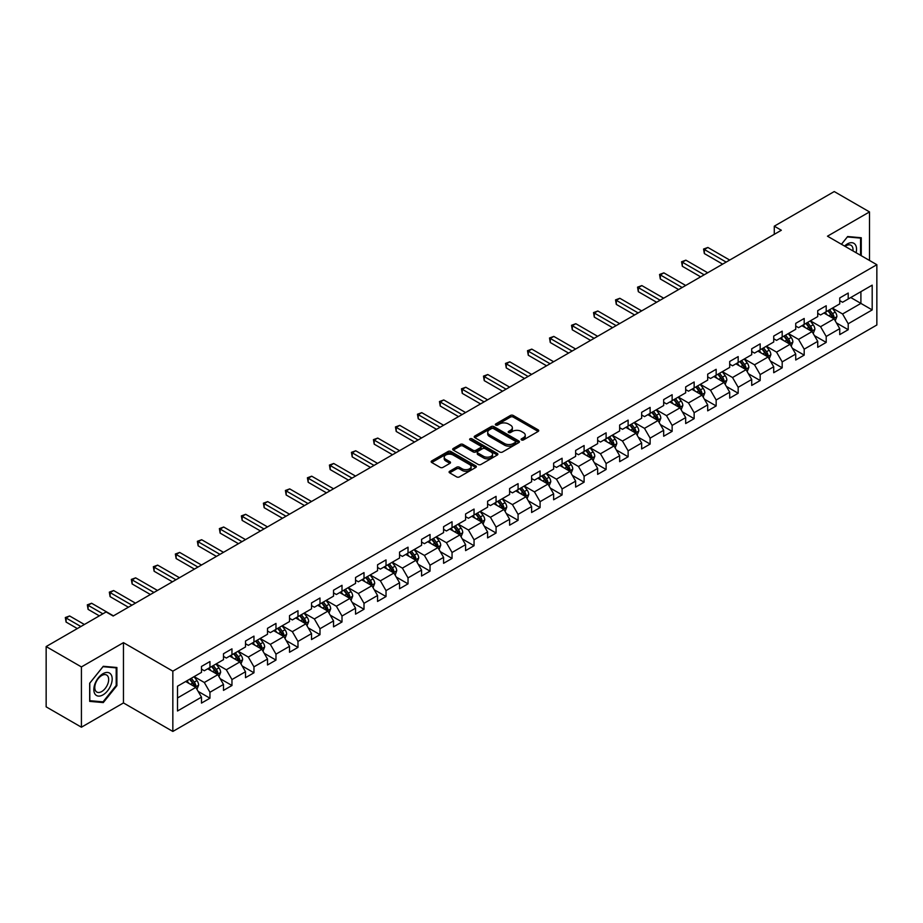 <?xml version="1.0" encoding="UTF-8"?>
<svg xmlns="http://www.w3.org/2000/svg" width="923" height="923" viewBox="0 0 923 923"><rect width="100%" height="100%" fill="white"/><g stroke="black" fill="none" stroke-linecap="round" stroke-linejoin="round"><path stroke-width="1.38" d="M521.495 439.936A1.373 0.796 0 0 0 523.433 439.936L538.155 431.445A1.961 1.131 0 0 0 538.732 430.649A1.961 1.131 0 0 0 538.155 429.841L513.223 415.454A1.961 1.131 0 0 0 510.454 415.454L495.743 423.945A1.373 0.796 0 0 0 495.339 424.511A1.373 0.796 0 0 0 495.743 425.065A1.373 0.796 0 0 0 497.682 425.065L499.585 423.969A6.265 3.623 0 0 1 508.446 423.969L510.523 425.168A6.265 3.623 0 0 1 512.357 427.73A6.265 3.623 0 0 1 510.523 430.28L508.619 431.387A1.373 0.796 0 0 0 508.215 431.941A1.373 0.796 0 0 0 508.619 432.506A1.373 0.796 0 0 0 510.557 432.506L512.461 431.399A6.265 3.623 0 0 1 521.322 431.399L523.399 432.599A6.265 3.623 0 0 1 525.245 435.16A6.265 3.623 0 0 1 523.399 437.721L521.495 438.817A1.373 0.796 0 0 0 521.103 439.383A1.373 0.796 0 0 0 521.495 439.936L521.495 438.817M449.663 471.261A1.961 1.131 0 0 0 449.086 472.057A1.961 1.131 0 0 0 449.663 472.853L456.654 476.891A1.961 1.131 0 0 0 459.423 476.891L475.772 467.465A1.961 1.131 0 0 0 476.337 466.657A1.961 1.131 0 0 0 475.772 465.861L450.839 451.474A1.961 1.131 0 0 0 448.07 451.474L431.733 460.9A1.961 1.131 0 0 0 431.156 461.708A1.961 1.131 0 0 0 431.733 462.504L440.179 467.384A1.961 1.131 0 0 0 442.948 467.384L449.939 463.346A1.961 1.131 0 0 0 450.516 462.55A1.961 1.131 0 0 0 449.939 461.742L445.751 459.331A5.238 3.023 0 0 1 444.217 457.185A5.238 3.023 0 0 1 447.447 454.393A5.238 3.023 0 0 1 453.158 455.051L469.565 464.523A5.238 3.023 0 0 1 471.099 466.657A5.238 3.023 0 0 1 467.869 469.461A5.238 3.023 0 0 1 462.158 468.803L459.423 467.223A1.961 1.131 0 0 0 456.654 467.223L449.663 471.261L449.663 472.853L456.654 468.849L456.654 467.223M123.463 642.65L81.42 666.925L46.15 646.562L46.15 706.845L81.42 727.209L123.463 702.934L172.843 731.443L172.843 671.159L123.463 642.65L123.463 702.934M869.512 260.471L869.512 211.921L827.47 236.196L876.85 264.705L172.843 671.159M869.512 211.921L834.242 191.557L774.282 226.181L774.282 234.327M46.15 646.562L106.11 611.949L113.16 616.022L781.331 230.254L774.282 226.181M499.724 452.028A1.961 1.131 0 0 0 502.493 452.028L518.83 442.602A1.961 1.131 0 0 0 519.407 441.794A1.961 1.131 0 0 0 518.83 440.998L493.909 426.611A1.961 1.131 0 0 0 491.14 426.611L474.791 436.037A1.961 1.131 0 0 0 474.226 436.844A1.961 1.131 0 0 0 474.791 437.64L499.724 452.028M470.568 440.236A1.373 0.796 0 0 1 471.953 440.433L471.953 438.794L497.301 453.435A1.961 1.131 0 0 1 497.878 454.231A1.961 1.131 0 0 1 497.301 455.027L480.964 464.465A1.961 1.131 0 0 1 478.195 464.465L453.262 450.066L453.262 448.474A1.961 1.131 0 0 0 452.685 449.27A1.961 1.131 0 0 0 453.262 450.066M453.262 448.474L460.254 444.436A1.961 1.131 0 0 1 463.023 444.436L473.13 450.274A1.961 1.131 0 0 0 475.91 450.274L480.548 447.597A1.961 1.131 0 0 0 481.114 446.79A1.961 1.131 0 0 0 480.548 445.994L470.015 439.913A1.373 0.796 0 0 1 469.622 439.36A1.373 0.796 0 0 1 470.465 438.633A1.373 0.796 0 0 1 471.953 438.794M172.843 731.443L876.85 324.988L876.85 264.705M198.168 691.408L209.948 698.203L209.948 692.262L223.493 684.439L223.493 690.381L231.961 685.501L231.961 679.547L245.506 671.736L245.506 677.678L253.963 672.786L253.963 666.844L267.508 659.022L267.508 664.975L275.977 660.083L275.977 654.142L289.522 646.319L289.522 652.261L297.979 647.381L297.979 641.427L311.524 633.616L311.524 639.558L319.993 634.666L319.993 628.725L333.538 620.902L333.538 626.855L342.006 621.964L342.006 616.022L355.551 608.199L355.551 614.141L364.008 609.261L364.008 603.307L377.553 595.497L377.553 601.438L386.022 596.546L386.022 590.605L399.567 582.782L399.567 588.736L408.024 583.844L408.024 577.902L421.569 570.079L421.569 576.021L430.037 571.141L430.037 565.188L443.582 557.377L443.582 563.318L452.051 558.427L452.051 552.485L465.596 544.662L465.596 550.616L474.053 545.724L474.053 539.782L487.598 531.96L487.598 537.901L496.066 533.021L496.066 527.068L509.611 519.257L509.611 525.199L518.08 520.307L518.08 514.365L531.613 506.542L531.613 512.496L540.082 507.604L540.082 501.662L553.627 493.84L553.627 499.781L562.095 494.901L562.095 488.948L575.64 481.125L575.64 487.079L584.097 482.187L584.097 476.245L597.643 468.423L597.643 474.364L606.111 469.484L606.111 463.542L619.656 455.72L619.656 461.662L628.125 456.781L628.125 450.828L641.658 443.005L641.658 448.959L650.127 444.067L650.127 438.125L663.672 430.303L663.672 436.244L672.14 431.364L672.14 425.411L685.685 417.6L685.685 423.542L694.142 418.661L694.142 412.708L707.687 404.885L707.687 410.839L716.156 405.947L716.156 400.005L729.701 392.183L729.701 398.125L738.169 393.244L738.169 387.291L751.714 379.48L751.714 385.422L760.171 380.53L760.171 374.588L773.716 366.766L773.716 372.719L782.185 367.827L782.185 361.885L795.73 354.063L795.73 360.005L804.187 355.124L804.187 349.171L817.732 341.36L817.732 347.302L826.2 342.41L826.2 336.468L839.745 328.646L839.745 334.599L848.214 329.707L848.214 323.765L872.189 309.92L872.189 285.149L860.905 291.668L860.905 303.402L872.189 309.92M209.948 698.203L201.479 703.095L201.479 697.142L177.504 710.998L177.504 686.227L201.479 672.382L201.479 666.441L209.948 661.549L209.948 667.502L223.493 659.68L223.493 653.726L231.961 648.846L231.961 654.788L245.506 646.965L245.506 641.024L253.963 636.132L253.963 642.085L267.508 634.263L267.508 628.321L275.977 623.429L275.977 629.371L289.522 621.56L289.522 615.606L297.979 610.726L297.979 616.668L311.524 608.845L311.524 602.904L319.993 598.012L319.993 603.965L333.538 596.143L333.538 590.201L342.006 585.309L342.006 591.251L355.551 583.44L355.551 577.486L364.008 572.606L364.008 578.548L377.553 570.726L377.553 564.784L386.022 559.892L386.022 565.845L399.567 558.023L399.567 552.081L408.024 547.189L408.024 553.131L421.569 545.32L421.569 539.367L430.037 534.486L430.037 540.428L443.582 532.606L443.582 526.664L452.051 521.772L452.051 527.725L465.596 519.903L465.596 513.961L474.053 509.069L474.053 515.011L487.598 507.2L487.598 501.247L496.066 496.366L496.066 502.308L509.611 494.486L509.611 488.544L518.08 483.652L518.08 489.605L531.613 481.783L531.613 475.841L540.082 470.949L540.082 476.891L553.627 469.08L553.627 463.127L562.095 458.246L562.095 464.188L575.64 456.366L575.64 450.424L584.097 445.532L584.097 451.485L597.643 443.663L597.643 437.71L606.111 432.829L606.111 438.771L619.656 430.96L619.656 425.007L628.125 420.127L628.125 426.068L641.658 418.246L641.658 412.304L650.127 407.412L650.127 413.366L663.672 405.543L663.672 399.59L672.14 394.709L672.14 400.651L685.685 392.829L685.685 386.887L694.142 381.995L694.142 387.948L707.687 380.126L707.687 374.184L716.156 369.292L716.156 375.246L729.701 367.423L729.701 361.47L738.169 356.59L738.169 362.531L751.714 354.709L751.714 348.767L760.171 343.875L760.171 349.829L773.716 342.006L773.716 336.064L782.185 331.172L782.185 337.114L795.73 329.303L795.73 323.35L804.187 318.47L804.187 324.411L817.732 316.589L817.732 310.647L826.2 305.755L826.2 311.709L839.745 303.886L839.745 297.944L848.214 293.053L848.214 298.994L872.189 285.149M207.687 668.794L217.851 674.667L204.306 682.489L194.142 676.617M201.479 669.129L204.306 670.756L209.948 667.502M204.306 682.489L209.948 692.262M217.851 674.667L223.493 684.439M229.7 656.091L239.853 661.953L226.308 669.775L216.155 663.914M223.493 656.415L226.308 658.053L231.961 654.788M226.308 669.775L231.961 679.547M239.853 661.953L245.506 671.736M251.714 643.389L261.867 649.25L248.322 657.072L238.169 651.211M245.506 643.712L248.322 645.339L253.963 642.085M248.322 657.072L253.963 666.844M261.867 649.25L267.508 659.022M273.716 630.674L283.88 636.547L270.335 644.369L260.171 638.497M267.508 631.009L270.335 632.636L275.977 629.371M270.335 644.369L275.977 654.142M283.88 636.547L289.522 646.319M295.729 617.972L305.882 623.833L292.337 631.655L282.184 625.794M289.522 618.295L292.337 619.933L297.979 616.668M292.337 631.655L297.979 641.427M305.882 623.833L311.524 633.616M317.731 605.269L327.896 611.13L314.351 618.952L304.186 613.091M311.524 605.592L314.351 607.219L319.993 603.965M314.351 618.952L319.993 628.725M327.896 611.13L333.538 620.902M339.745 592.554L349.898 598.427L336.364 606.238L326.2 600.377M333.538 592.889L336.364 594.516L342.006 591.251M336.364 606.238L342.006 616.022M349.898 598.427L355.551 608.199M361.758 579.852L371.911 585.713L358.366 593.535L348.213 587.674M355.551 580.175L358.366 581.802L364.008 578.548M358.366 593.535L364.008 603.307M371.911 585.713L377.553 595.497M383.76 567.149L393.925 573.01L380.38 580.832L370.215 574.96M377.553 567.472L380.38 569.099L386.022 565.845M380.38 580.832L386.022 590.605M393.925 573.01L399.567 582.782M405.774 554.435L415.927 560.307L402.382 568.118L392.229 562.257M399.567 554.769L402.382 556.396L408.024 553.131M402.382 568.118L408.024 577.902M415.927 560.307L421.569 570.079M427.776 541.732L437.94 547.593L424.395 555.415L414.242 549.554M421.569 542.055L424.395 543.682L430.037 540.428M424.395 555.415L430.037 565.188M437.94 547.593L443.582 557.377M449.789 529.029L459.942 534.89L446.409 542.712L436.244 536.84M443.582 529.352L446.409 530.979L452.051 527.725M446.409 542.712L452.051 552.485M459.942 534.89L465.596 544.662M471.803 516.315L481.956 522.187L468.411 529.998L458.258 524.137M465.596 516.649L468.411 518.276L474.053 515.011M468.411 529.998L474.053 539.782M481.956 522.187L487.598 531.96M493.805 503.612L503.97 509.473L490.425 517.295L480.26 511.434M487.598 503.935L490.425 505.562L496.066 502.308M490.425 517.295L496.066 527.068M503.97 509.473L509.611 519.257M515.819 490.909L525.972 496.77L512.427 504.593L502.274 498.72M509.611 491.232L512.427 492.859L518.08 489.605M512.427 504.593L518.08 514.365M525.972 496.77L531.613 506.542M537.821 478.195L547.985 484.067L534.44 491.878L524.287 486.017M531.613 478.529L534.44 480.156L540.082 476.891M534.44 491.878L540.082 501.662M547.985 484.067L553.627 493.84M559.834 465.492L569.999 471.353L556.454 479.175L546.289 473.314M553.627 465.815L556.454 467.442L562.095 464.188M556.454 479.175L562.095 488.948M569.999 471.353L575.64 481.125M581.848 452.789L592.001 458.65L578.456 466.473L568.303 460.6M575.64 453.112L578.456 454.739L584.097 451.485M578.456 466.473L584.097 476.245M592.001 458.65L597.643 468.423M603.85 440.075L614.014 445.947L600.469 453.758L590.305 447.897M597.643 440.398L600.469 442.036L606.111 438.771M600.469 453.758L606.111 463.542M614.014 445.947L619.656 455.72M625.863 427.372L636.016 433.233L622.471 441.056L612.318 435.195M619.656 427.695L622.471 429.322L628.125 426.068M622.471 441.056L628.125 450.828M636.016 433.233L641.658 443.005M647.877 414.669L658.03 420.53L644.485 428.353L634.332 422.48M641.658 414.992L644.485 416.619L650.127 413.366M644.485 428.353L650.127 438.125M658.03 420.53L663.672 430.303M669.879 401.955L680.043 407.828L666.498 415.638L656.334 409.777M663.672 402.278L666.498 403.916L672.14 400.651M666.498 415.638L672.14 425.411M680.043 407.828L685.685 417.6M691.892 389.252L702.045 395.113L688.5 402.936L678.347 397.075M685.685 389.575L688.5 391.202L694.142 387.948M688.5 402.936L694.142 412.708M702.045 395.113L707.687 404.885M713.894 376.538L724.059 382.41L710.514 390.233L700.349 384.36M707.687 376.872L710.514 378.499L716.156 375.246M710.514 390.233L716.156 400.005M724.059 382.41L729.701 392.183M735.908 363.835L746.061 369.696L732.516 377.519L722.363 371.657M729.701 364.158L732.516 365.796L738.169 362.531M732.516 377.519L738.169 387.291M746.061 369.696L751.714 379.48M757.921 351.132L768.074 356.993L754.529 364.816L744.376 358.955M751.714 351.455L754.529 353.082L760.171 349.829M754.529 364.816L760.171 374.588M768.074 356.993L773.716 366.766M779.923 338.418L790.088 344.291L776.543 352.113L766.378 346.24M773.716 338.753L776.543 340.379L782.185 337.114M776.543 352.113L782.185 361.885M790.088 344.291L795.73 354.063M801.937 325.715L812.09 331.576L798.545 339.399L788.392 333.538M795.73 326.038L798.545 327.677L804.187 324.411M798.545 339.399L804.187 349.171M812.09 331.576L817.732 341.36M823.939 313.012L834.104 318.873L820.559 326.696L810.394 320.835M817.732 313.335L820.559 314.962L826.2 311.709M820.559 326.696L826.2 336.468M834.104 318.873L839.745 328.646M850.752 297.529L860.905 303.402L842.572 313.982L832.408 308.12M839.745 300.633L842.572 302.259L848.214 298.994M842.572 313.982L848.214 323.765M81.42 666.925L81.42 727.209M177.504 697.961L195.838 687.37L185.685 681.509M195.838 687.37L201.479 697.142M836.434 322.912L848.214 329.707M814.421 335.614L826.2 342.41M792.407 348.317L804.187 355.124M770.405 361.031L782.185 367.827M748.391 373.734L760.171 380.53M726.389 386.437L738.169 393.244M704.376 399.151L716.156 405.947M682.362 411.854L694.142 418.661M660.36 424.557L672.14 431.364M638.347 437.271L650.127 444.067M616.345 449.974L628.125 456.781M594.331 462.677L606.111 469.484M572.318 475.391L584.097 482.187M550.316 488.094L562.095 494.901M528.302 500.797L540.082 507.604M506.289 513.511L518.08 520.307M484.287 526.214L496.066 533.021M462.273 538.917L474.053 545.724M440.271 551.631L452.051 558.427M418.257 564.334L430.037 571.141M396.244 577.048L408.024 583.844M374.242 589.751L386.022 596.546M352.228 602.454L364.008 609.261M330.226 615.168L342.006 621.964M308.213 627.871L319.993 634.666M286.199 640.574L297.979 647.381M264.197 653.288L275.977 660.083M242.184 665.991L253.963 672.786M220.182 678.693L231.961 685.501M861.263 255.706L861.263 237.753L847.649 236.53L841.441 244.26M89.669 701.376L103.284 702.588L116.898 685.651L116.898 667.502L103.284 666.291L89.669 683.228L89.669 701.376M116.194 685.247L116.898 685.651M101.853 701.757L103.284 702.588M522.049 440.133L523.399 439.348A6.265 3.623 0 0 0 525.245 436.787L525.245 435.16M512.357 427.73L512.357 429.357A6.265 3.623 0 0 1 510.523 431.918L509.173 432.691M538.132 431.456L513.223 417.081A1.961 1.131 0 0 0 510.454 417.081L496.286 425.261M518.807 442.613L493.909 428.237A1.961 1.131 0 0 0 491.14 428.237L474.826 437.652M515.369 442.359A1.373 0.796 0 0 0 515.772 441.794A1.373 0.796 0 0 0 515.369 441.24L493.493 428.607A1.373 0.796 0 0 0 491.555 428.607L489.548 429.76A6.265 3.623 0 0 0 487.713 432.322A6.265 3.623 0 0 0 489.548 434.883L504.5 443.513A6.265 3.623 0 0 0 513.361 443.513L515.369 442.359L515.369 443.986A1.373 0.796 0 0 0 515.772 443.421L515.772 441.794M487.713 432.322L487.713 433.948A6.265 3.623 0 0 0 489.548 436.51L489.548 434.883M515.369 443.986L513.361 445.14A6.265 3.623 0 0 1 504.5 445.14L489.548 436.51M453.285 450.089L460.254 446.063L460.254 444.436M481.114 446.79L481.114 448.428A1.961 1.131 0 0 1 480.548 449.224L475.91 451.901A1.961 1.131 0 0 1 473.13 451.901L463.023 446.063A1.961 1.131 0 0 0 460.254 446.063M471.953 440.433L497.278 455.039M483.629 456.331A5.238 3.023 0 0 0 489.34 456.989A5.238 3.023 0 0 0 492.57 454.185A5.238 3.023 0 0 0 491.036 452.051L485.256 448.716A1.961 1.131 0 0 0 482.487 448.716L477.849 451.393A1.961 1.131 0 0 0 477.272 452.189A1.961 1.131 0 0 0 477.849 452.985L483.629 456.331L483.629 457.958A5.238 3.023 0 0 0 489.34 458.616A5.238 3.023 0 0 0 492.57 455.824L492.57 454.185M477.272 452.189L477.272 453.816A1.961 1.131 0 0 0 477.849 454.624L477.849 452.985M483.629 457.958L477.849 454.624M471.099 466.657L471.099 468.296A5.238 3.023 0 0 1 467.869 471.088A5.238 3.023 0 0 1 462.158 470.43L459.423 468.849A1.961 1.131 0 0 0 456.654 468.849M444.217 457.185L444.217 458.812A5.238 3.023 0 0 0 445.751 460.958L445.751 459.331M449.916 463.358L445.751 460.958M475.737 467.476L450.839 453.101A1.961 1.131 0 0 0 448.07 453.101L431.756 462.515M835.211 320.8L836.896 316.577A5.284 3.057 -120 0 0 835.211 312.078L832.292 308.19M827.216 314.905L825.243 312.262M729.701 260.067L707.872 247.468L704.353 249.498L704.353 253.571L722.64 264.14M827.919 310.716L830.838 314.605A5.284 3.057 60 0 1 832.35 317.777L834.046 316.808A5.284 3.057 -120 0 0 832.523 313.624L829.615 309.736M828.289 310.497L831.519 314.812A2.688 1.558 60 0 1 832.015 315.631L834.046 316.808M704.353 253.571L703.568 249.048L726.17 262.097M703.568 249.048L707.872 247.468M859.682 237.615L860.559 238.111L860.559 255.302M841.464 244.272L847.36 236.934L860.559 238.111M856.094 252.729A12.968 7.488 120 0 0 853.844 243.291A12.968 7.488 120 0 0 844.557 246.06M852.956 250.906A9.818 5.665 120 0 0 850.983 245.276A9.818 5.665 120 0 0 845.122 246.395M103.007 694.869A12.968 7.488 120 0 0 112.179 678.982A12.968 7.488 120 0 0 103.007 673.686A12.968 7.488 120 0 0 93.834 689.573A12.968 7.488 120 0 0 103.007 694.869M101.726 691.546A9.818 5.665 120 0 0 108.141 682.893A9.818 5.665 120 0 0 106.63 675.036A9.818 5.665 120 0 0 101.726 675.521A9.818 5.665 120 0 0 95.311 684.174A9.818 5.665 120 0 0 96.811 692.042A9.818 5.665 120 0 0 101.726 691.546M89.819 683.101L103.007 666.683L116.194 667.871L116.194 685.454L103.007 701.861L89.819 700.684L89.785 683.078M115.329 667.364L116.194 667.871M813.209 333.515L814.882 329.28A5.284 3.057 -120 0 0 813.198 324.781L810.29 320.892M805.214 327.607L803.229 324.965M707.687 272.77L685.87 260.171L682.339 262.213L682.339 266.286L700.638 276.842M805.917 323.419L808.825 327.307A5.284 3.057 60 0 1 810.336 330.492L812.032 329.511A5.284 3.057 -120 0 0 810.521 326.327L807.602 322.439M806.287 323.212L809.517 327.515A2.688 1.558 60 0 1 810.002 328.334L812.032 329.511M682.339 266.286L681.566 261.763L704.168 274.812M681.566 261.763L685.87 260.171M791.196 346.217L792.88 341.995A5.284 3.057 -120 0 0 791.184 337.483L788.277 333.607M783.2 340.31L781.227 337.68M685.685 285.472L663.856 272.873L660.326 274.916L660.326 278.988L678.624 289.545M783.904 336.122L786.811 340.01A5.284 3.057 60 0 1 788.334 343.194L790.019 342.214A5.284 3.057 -120 0 0 788.507 339.041L785.6 335.153M784.273 335.914L787.504 340.229A2.688 1.558 60 0 1 787.988 341.049L790.019 342.214M660.326 278.988L659.553 274.466L682.155 287.514M659.553 274.466L663.856 272.873M769.194 358.92L770.867 354.697A5.284 3.057 -120 0 0 769.182 350.198L766.263 346.31M761.187 353.024L759.214 350.382M663.672 298.187L641.843 285.588L638.324 287.618L638.324 291.691L656.622 302.259M761.89 348.836L764.809 352.724A5.284 3.057 60 0 1 766.321 355.897L768.017 354.928A5.284 3.057 -120 0 0 766.494 351.744L763.586 347.856M762.26 348.617L765.49 352.932A2.688 1.558 60 0 1 765.986 353.751L768.017 354.928M638.324 291.691L637.539 287.168L660.141 300.217M637.539 287.168L641.843 285.588M747.18 371.634L748.853 367.4A5.284 3.057 -120 0 0 747.169 362.901L744.261 359.012M739.185 365.727L737.2 363.085M641.658 310.889L619.841 298.291L616.31 300.333L616.31 304.405L634.609 314.962M739.888 361.539L742.796 365.427A5.284 3.057 60 0 1 744.307 368.612L746.003 367.631A5.284 3.057 -120 0 0 744.492 364.447L741.584 360.558M740.258 361.331L743.488 365.635A2.688 1.558 60 0 1 743.973 366.454L746.003 367.631M616.31 304.405L615.537 299.883L638.139 312.932M615.537 299.883L619.841 298.291M725.166 384.337L726.851 380.114A5.284 3.057 -120 0 0 725.166 375.603L722.248 371.727M717.171 378.43L715.198 375.799M619.656 323.604L597.827 310.993L594.297 313.035L594.297 317.108L612.595 327.677M717.875 374.242L720.794 378.13A5.284 3.057 60 0 1 722.305 381.314L723.99 380.334A5.284 3.057 -120 0 0 722.478 377.161L719.571 373.273M718.244 374.034L721.474 378.349A2.688 1.558 60 0 1 721.971 379.168L723.99 380.334M594.297 317.108L593.524 312.585L616.126 325.634M593.524 312.585L597.827 310.993M703.164 397.04L704.837 392.817A5.284 3.057 -120 0 0 703.153 388.318L700.245 384.43M695.169 391.144L693.185 388.502M597.643 336.307L575.825 323.708L572.295 325.738L572.295 329.811L590.593 340.379M695.873 386.956L698.78 390.844A5.284 3.057 60 0 1 700.292 394.017L701.988 393.048A5.284 3.057 -120 0 0 700.476 389.864L697.557 385.976M696.23 386.737L699.461 391.052A2.688 1.558 60 0 1 699.957 391.871L701.988 393.048M572.295 329.811L571.522 325.288L594.124 338.337M571.522 325.288L575.825 323.708M681.151 409.754L682.835 405.52A5.284 3.057 -120 0 0 681.139 401.02L678.232 397.132M673.155 403.847L671.183 401.205M575.64 349.009L553.812 336.41L550.281 338.453L550.281 342.525L568.58 353.082M673.859 399.659L676.767 403.547A5.284 3.057 60 0 1 678.29 406.731L679.974 405.751A5.284 3.057 -120 0 0 678.463 402.566L675.555 398.678M674.228 399.451L677.459 403.755A2.688 1.558 60 0 1 677.944 404.574L679.974 405.751M550.281 342.525L549.508 338.003L572.11 351.052M549.508 338.003L553.812 336.41M659.149 422.457L660.822 418.234A5.284 3.057 -120 0 0 659.137 413.735L656.218 409.847M651.142 416.55L649.169 413.919M553.627 361.724L531.798 349.113L528.279 351.155L528.279 355.228L546.578 365.796M651.846 412.362L654.765 416.25A5.284 3.057 60 0 1 656.276 419.434L657.972 418.454A5.284 3.057 -120 0 0 656.449 415.281L653.542 411.393M652.215 412.154L655.445 416.469A2.688 1.558 60 0 1 655.941 417.288L657.972 418.454M528.279 355.228L527.495 350.705L550.096 363.754M527.495 350.705L531.798 349.113M637.135 435.171L638.808 430.937A5.284 3.057 -120 0 0 637.124 426.438L634.216 422.549M629.14 429.264L627.155 426.622M531.613 374.426L509.796 361.828L506.266 363.858L506.266 367.931L524.564 378.499M629.844 425.076L632.751 428.964A5.284 3.057 60 0 1 634.263 432.137L635.959 431.168A5.284 3.057 -120 0 0 634.447 427.984L631.528 424.095M630.213 424.857L633.443 429.172A2.688 1.558 60 0 1 633.928 429.991L635.959 431.168M506.266 367.931L505.492 363.408L528.094 376.457M505.492 363.408L509.796 361.828M615.122 447.874L616.806 443.64A5.284 3.057 -120 0 0 615.122 439.14L612.203 435.252M607.126 441.967L605.153 439.325M509.611 387.129L487.782 374.53L484.252 376.572L484.252 380.645L502.55 391.202M607.83 437.779L610.738 441.667A5.284 3.057 60 0 1 612.261 444.851L613.945 443.871A5.284 3.057 -120 0 0 612.434 440.686L609.526 436.798M608.199 437.571L611.43 441.875A2.688 1.558 60 0 1 611.914 442.694L613.945 443.871M484.252 380.645L483.479 376.123L506.081 389.171M483.479 376.123L487.782 374.53M593.12 460.577L594.793 456.354A5.284 3.057 -120 0 0 593.108 451.855L590.201 447.967M585.124 454.681L583.14 452.039M487.598 399.844L465.78 387.233L462.25 389.275L462.25 393.348L480.548 403.916M585.828 450.493L588.736 454.37A5.284 3.057 60 0 1 590.247 457.554L591.943 456.573A5.284 3.057 -120 0 0 590.432 453.401L587.513 449.513M586.186 450.274L589.416 454.589A2.688 1.558 60 0 1 589.912 455.408L591.943 456.573M462.25 393.348L461.477 388.825L484.067 401.874M461.477 388.825L465.78 387.233M571.106 473.291L572.791 469.057A5.284 3.057 -120 0 0 571.095 464.557L568.187 460.669M563.111 467.384L561.138 464.742M465.596 412.546L443.767 399.947L440.236 401.978L440.236 406.051L458.535 416.619M563.815 463.196L566.722 467.084A5.284 3.057 60 0 1 568.233 470.257L569.929 469.288A5.284 3.057 -120 0 0 568.418 466.103L565.511 462.215M564.184 462.977L567.414 467.292A2.688 1.558 60 0 1 567.899 468.111L569.929 469.288M440.236 406.051L439.463 401.54L462.065 414.577M439.463 401.54L443.767 399.947M549.104 485.994L550.777 481.76A5.284 3.057 -120 0 0 549.093 477.26L546.174 473.372M541.097 480.087L539.124 477.445M443.582 425.249L421.753 412.65L418.234 414.692L418.234 418.765L436.533 429.322M541.801 475.899L544.72 479.787A5.284 3.057 60 0 1 546.231 482.971L547.927 481.991A5.284 3.057 -120 0 0 546.404 478.806L543.497 474.918M542.17 475.691L545.401 480.006A2.688 1.558 60 0 1 545.897 480.814L547.927 481.991M418.234 418.765L417.45 414.242L440.052 427.291M417.45 414.242L421.753 412.65M527.091 498.697L528.764 494.474A5.284 3.057 -120 0 0 527.079 489.975L524.172 486.086M519.095 492.801L517.111 490.159M421.569 437.964L399.751 425.365L396.221 427.395L396.221 431.468L414.519 442.036M519.799 488.613L522.706 492.49A5.284 3.057 60 0 1 524.218 495.674L525.914 494.693A5.284 3.057 -120 0 0 524.402 491.521L521.483 487.632M520.168 488.394L523.399 492.709A2.688 1.558 60 0 1 523.883 493.528L525.914 494.693M396.221 431.468L395.448 426.945L418.05 439.994M395.448 426.945L399.751 425.365M505.077 511.411L506.762 507.177A5.284 3.057 -120 0 0 505.077 502.677L502.158 498.789M497.082 505.504L495.109 502.862M399.567 450.666L377.738 438.067L374.207 440.098L374.207 444.171L392.506 454.739M497.785 501.316L500.693 505.204A5.284 3.057 60 0 1 502.216 508.377L503.9 507.408A5.284 3.057 -120 0 0 502.389 504.223L499.481 500.335M498.155 501.097L501.385 505.412A2.688 1.558 60 0 1 501.87 506.231L503.9 507.408M374.207 444.171L373.434 439.66L396.036 452.708M373.434 439.66L377.738 438.067M483.075 524.114L484.748 519.891A5.284 3.057 -120 0 0 483.064 515.38L480.156 511.492M475.08 518.207L473.095 515.565M377.553 463.369L355.724 450.77L352.205 452.812L352.205 456.885L370.504 467.442M475.772 514.019L478.691 517.907A5.284 3.057 60 0 1 480.202 521.091L481.898 520.111A5.284 3.057 -120 0 0 480.387 516.926L477.468 513.05M476.141 513.811L479.372 518.126A2.688 1.558 60 0 1 479.868 518.934L481.898 520.111M352.205 456.885L351.432 452.362L374.023 465.411M351.432 452.362L355.724 450.77M461.062 536.817L462.746 532.594A5.284 3.057 -120 0 0 461.05 528.094L458.143 524.206M453.066 530.921L451.093 528.279M355.551 476.083L333.722 463.484L330.192 465.515L330.192 469.588L348.49 480.156M453.77 526.733L456.677 530.621A5.284 3.057 60 0 1 458.189 533.794L459.885 532.813A5.284 3.057 -120 0 0 458.373 529.64L455.466 525.752M454.139 526.514L457.37 530.829A2.688 1.558 60 0 1 457.854 531.648L459.885 532.813M330.192 469.588L329.419 465.065L352.021 478.114M329.419 465.065L333.722 463.484M439.048 549.531L440.733 545.297A5.284 3.057 -120 0 0 439.048 540.797L436.129 536.909M431.053 543.624L429.08 540.982M333.538 488.786L311.709 476.187L308.19 478.218L308.19 482.291L326.488 492.859M431.756 539.436L434.675 543.324A5.284 3.057 60 0 1 436.187 546.497L437.883 545.528A5.284 3.057 -120 0 0 436.36 542.343L433.452 538.455M432.126 539.228L435.356 543.532A2.688 1.558 60 0 1 435.852 544.351L437.883 545.528M308.19 482.291L307.405 477.779L330.007 490.828M307.405 477.779L311.709 476.187M417.046 562.234L418.719 558.011A5.284 3.057 -120 0 0 417.034 553.5L414.127 549.612M409.051 556.327L407.066 553.685M311.524 501.489L289.707 488.89L286.176 490.932L286.176 495.005L304.475 505.562M409.754 552.139L412.662 556.027A5.284 3.057 60 0 1 414.173 559.211L415.869 558.23A5.284 3.057 -120 0 0 414.358 555.046L411.439 551.169M410.124 551.931L413.354 556.246A2.688 1.558 60 0 1 413.839 557.065L415.869 558.23M286.176 495.005L285.403 490.482L308.005 503.531M285.403 490.482L289.707 488.89M395.298 574.787L396.717 570.714A5.284 3.057 -120 0 0 395.021 566.214L392.113 562.326M387.037 569.041L385.064 566.399M289.522 514.203L267.693 501.604L264.163 503.635L264.163 507.708L282.461 518.276M387.741 564.853L390.648 568.741A5.284 3.057 60 0 1 392.171 571.914L393.856 570.933A5.284 3.057 -120 0 0 392.344 567.76L389.437 563.872M388.11 564.634L391.34 568.949A2.688 1.558 60 0 1 391.825 569.768L393.856 570.933M264.163 507.708L263.39 503.185L285.992 516.234M263.39 503.185L267.693 501.604M373.03 587.651L374.703 583.417A5.284 3.057 -120 0 0 373.019 578.917L370.1 575.029M365.035 581.744L363.051 579.102M267.508 526.906L245.68 514.307L242.161 516.338L242.161 520.41L260.459 530.979M365.727 577.556L368.646 581.444A5.284 3.057 60 0 1 370.158 584.628L371.854 583.648A5.284 3.057 -120 0 0 370.342 580.463L367.423 576.575M366.096 577.348L369.327 581.652A2.688 1.558 60 0 1 369.823 582.471L371.854 583.648M242.161 520.41L241.376 515.899L263.978 528.948M241.376 515.899L245.68 514.307M351.017 600.354L352.701 596.131A5.284 3.057 -120 0 0 351.005 591.62L348.098 587.732M343.021 594.447L341.037 591.805M245.495 539.609L223.678 527.01L220.147 529.052L220.147 533.125L238.446 543.682M343.725 590.259L346.633 594.147A5.284 3.057 60 0 1 348.144 597.331L349.84 596.35A5.284 3.057 -120 0 0 348.329 593.177L345.421 589.289M344.094 590.051L347.325 594.366A2.688 1.558 60 0 1 347.809 595.185L349.84 596.35M220.147 533.125L219.374 528.602L241.976 541.651M219.374 528.602L223.678 527.01M329.003 613.057L330.688 608.834A5.284 3.057 -120 0 0 329.003 604.334L326.084 600.446M321.008 607.161L319.035 604.519M223.493 552.323L201.664 539.724L198.145 541.755L198.145 545.828L216.432 556.396M321.712 602.973L324.631 606.861A5.284 3.057 60 0 1 326.142 610.034L327.838 609.065A5.284 3.057 -120 0 0 326.315 605.88L323.408 601.992M322.081 602.754L325.311 607.069A2.688 1.558 60 0 1 325.807 607.888L327.838 609.065M198.145 545.828L197.36 541.305L219.962 554.354M197.36 541.305L201.664 539.724M307.001 625.771L308.674 621.537A5.284 3.057 -120 0 0 306.99 617.037L304.082 613.149M299.006 619.864L297.021 617.222M201.479 565.026L179.662 552.427L176.131 554.469L176.131 558.542L194.43 569.099M299.71 615.676L302.617 619.564A5.284 3.057 60 0 1 304.129 622.748L305.825 621.767A5.284 3.057 -120 0 0 304.313 618.583L301.394 614.695M300.079 615.468L303.309 619.771A2.688 1.558 60 0 1 303.794 620.591L305.825 621.767M176.131 558.542L175.358 554.019L197.96 567.068M175.358 554.019L179.662 552.427M284.988 638.474L286.672 634.251A5.284 3.057 -120 0 0 284.976 629.74L282.069 625.863M276.992 632.567L275.019 629.936M179.477 577.729L157.648 565.13L154.118 567.172L154.118 571.245L172.416 581.802M277.696 628.378L280.604 632.267A5.284 3.057 60 0 1 282.126 635.451L283.811 634.47A5.284 3.057 -120 0 0 282.3 631.297L279.392 627.409M278.065 628.171L281.296 632.486A2.688 1.558 60 0 1 281.78 633.305L283.811 634.47M154.118 571.245L153.345 566.722L175.947 579.771M153.345 566.722L157.648 565.13M262.986 651.177L264.659 646.954A5.284 3.057 -120 0 0 262.974 642.454L260.055 638.566M254.979 645.281L253.006 642.639M157.464 590.443L135.635 577.844L132.116 579.875L132.116 583.947L150.414 594.516M255.683 641.093L258.602 644.981A5.284 3.057 60 0 1 260.113 648.154L261.809 647.185A5.284 3.057 -120 0 0 260.286 644L257.379 640.112M256.052 640.874L259.282 645.189A2.688 1.558 60 0 1 259.778 646.008L261.809 647.185M132.116 583.947L131.331 579.425L153.933 592.474M131.331 579.425L135.635 577.844M240.972 663.891L242.645 659.657A5.284 3.057 -120 0 0 240.961 655.157L238.053 651.269M232.977 657.984L230.992 655.342M135.45 603.146L113.633 590.547L110.102 592.589L110.102 596.662L128.401 607.219M233.681 653.796L236.588 657.684A5.284 3.057 60 0 1 238.099 660.868L239.795 659.887A5.284 3.057 -120 0 0 238.284 656.703L235.377 652.815M234.05 653.588L237.28 657.891A2.688 1.558 60 0 1 237.765 658.71L239.795 659.887M110.102 596.662L109.329 592.139L131.931 605.188M109.329 592.139L113.633 590.547M218.959 676.594L220.643 672.371A5.284 3.057 -120 0 0 218.959 667.86L216.04 663.983M210.963 670.686L208.99 668.056M113.448 615.86L91.619 603.25L88.089 605.292L88.089 609.365L99.338 615.86M211.667 666.498L214.586 670.386A5.284 3.057 60 0 1 216.097 673.571L217.782 672.59A5.284 3.057 -120 0 0 216.27 669.417L213.363 665.529M212.036 666.291L215.267 670.606A2.688 1.558 60 0 1 215.763 671.425L217.782 672.59M88.089 609.365L87.316 604.842L102.868 613.818M87.316 604.842L91.619 603.25M196.957 689.296L198.63 685.074A5.284 3.057 -120 0 0 196.945 680.574L194.038 676.686M188.961 683.401L186.977 680.759M84.385 624.49L69.617 615.964L66.087 617.995L66.087 622.067L77.324 628.563M189.665 679.213L192.572 683.101A5.284 3.057 60 0 1 194.084 686.274L195.78 685.304A5.284 3.057 -120 0 0 194.268 682.12L191.349 678.232M190.023 678.993L193.253 683.308A2.688 1.558 60 0 1 193.749 684.128L195.78 685.304M66.087 622.067L65.314 617.545L80.855 626.521M65.314 617.545L69.617 615.964M523.399 439.348L523.399 437.721M508.619 432.506L508.619 431.387M510.523 431.918L510.523 430.28M495.743 425.065L495.743 423.945M510.454 417.081L510.454 415.454M513.223 417.081L513.223 415.454M538.155 431.445L538.155 429.841M474.791 437.64L474.791 436.037M491.14 428.237L491.14 426.611M493.909 428.237L493.909 426.611M518.83 442.602L518.83 440.998M504.5 445.14L504.5 443.513M513.361 445.14L513.361 443.513M463.023 446.063L463.023 444.436M473.13 451.901L473.13 450.274M475.91 451.901L475.91 450.274M480.548 449.224L480.548 447.597M497.301 455.027L497.301 453.435M459.423 468.849L459.423 467.223M462.158 470.43L462.158 468.803M449.939 463.346L449.939 461.742M431.733 462.504L431.733 460.9M448.07 453.101L448.07 451.474M450.839 453.101L450.839 451.474M475.772 467.465L475.772 465.861M833.584 318.573L836.861 316.681M832.523 313.624L835.211 312.078M828.762 315.793L830.838 314.605M811.571 331.276L814.847 329.384M810.521 326.327L813.198 324.781M806.76 328.496L808.825 327.307M789.557 343.991L792.845 342.098M788.507 339.041L791.184 337.483M784.746 341.21L786.811 340.01M767.555 356.693L770.832 354.801M766.494 351.744L769.182 350.198M762.744 353.913L764.809 352.724M745.542 369.396L748.818 367.504M744.492 364.447L747.169 362.901M740.731 366.616L742.796 365.427M723.54 382.11L726.816 380.218M722.478 377.161L725.166 375.603M718.717 379.33L720.794 378.13M701.526 394.813L704.803 392.921M700.476 389.864L703.153 388.318M696.715 392.033L698.78 390.844M679.513 407.516L682.801 405.624M678.463 402.566L681.139 401.02M674.701 404.747L676.767 403.547M657.511 420.23L660.787 418.338M656.449 415.281L659.137 413.735M652.688 417.45L654.765 416.25M635.497 432.933L638.774 431.041M634.447 427.984L637.124 426.438M630.686 430.153L632.751 428.964M613.495 445.636L616.772 443.744M612.434 440.686L615.122 439.14M608.672 442.867L610.738 441.667M591.481 458.35L594.758 456.458M590.432 453.401L593.108 451.855M586.67 455.57L588.736 454.37M569.468 471.053L572.756 469.161M568.418 466.103L571.095 464.557M564.657 468.273L566.722 467.084M547.466 483.756L550.743 481.864M546.404 478.806L549.093 477.26M542.643 480.987L544.72 479.787M525.452 496.47L528.729 494.578M524.402 491.521L527.079 489.975M520.641 493.69L522.706 492.49M503.439 509.173L506.727 507.281M502.389 504.223L505.077 502.677M498.628 506.392L500.693 505.204M481.437 521.887L484.713 519.984M480.387 516.926L483.064 515.38M476.626 519.107L478.691 517.907M459.423 534.59L462.711 532.698M458.373 529.64L461.05 528.094M454.612 531.81L456.677 530.621M437.421 547.293L440.698 545.401M436.36 542.343L439.048 540.797M432.599 544.512L434.675 543.324M415.408 560.007L418.684 558.103M414.358 555.046L417.034 553.5M410.597 557.227L412.662 556.027M393.394 572.71L396.682 570.818M392.344 567.76L395.021 566.214M388.583 569.929L390.648 568.741M371.392 585.413L374.669 583.521M370.342 580.463L373.019 578.917M366.581 582.632L368.646 581.444M349.379 598.127L352.667 596.223M348.329 593.177L351.005 591.62M344.567 595.347L346.633 594.147M327.377 610.83L330.653 608.938M326.315 605.88L329.003 604.334M322.554 608.049L324.631 606.861M305.363 623.533L308.64 621.64M304.313 618.583L306.99 617.037M300.552 620.752L302.617 619.564M283.349 636.247L286.638 634.355M282.3 631.297L284.976 629.74M278.538 633.466L280.604 632.267M261.347 648.95L264.624 647.058M260.286 644L262.974 642.454M256.536 646.169L258.602 644.981M239.334 661.653L242.611 659.76M238.284 656.703L240.961 655.157M234.523 658.872L236.588 657.684M217.332 674.367L220.609 672.475M216.27 669.417L218.959 667.86M212.509 671.586L214.586 670.386M195.318 687.07L198.595 685.178M194.268 682.12L196.945 680.574M190.507 684.289L192.572 683.101"/></g></svg>
